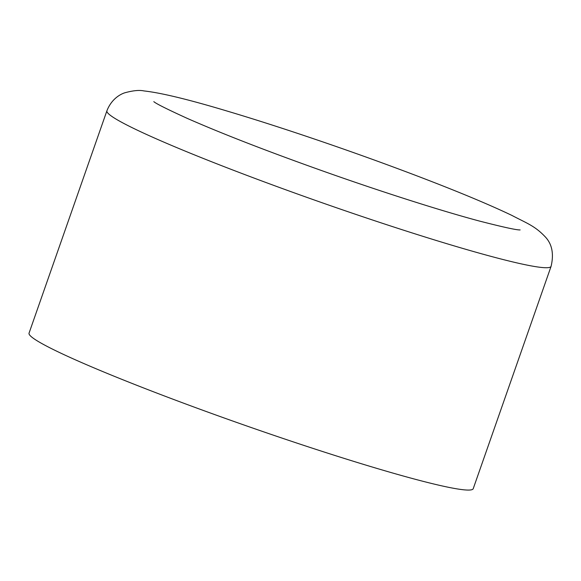 <?xml version="1.0" encoding="UTF-8"?>
<svg xmlns="http://www.w3.org/2000/svg" width="581" height="581" viewBox="0 0 581 581"><rect width="100%" height="100%" fill="white"/><g stroke="black" fill="none" stroke-linecap="round" stroke-linejoin="round"><path stroke-width="0.87" d="M106.911 110.797L29.05 333.138A235.312 15.665 19.3 0 0 167.408 397.106A235.312 15.665 19.3 0 0 413.745 478.875A235.312 15.665 19.3 0 0 473.224 488.679L551.086 266.338C553.976 254.108 552.139 244.398 545.588 237.215C535.065 225.944 527.221 223.46 511.781 215.355C483.675 201.956 443.666 185.651 391.747 166.427C336.682 146.056 275.147 125.351 227.65 111.225C188.912 99.569 161.002 92.8 143.928 90.926C139.382 89.917 132.976 90.549 124.704 92.822C120.812 94.078 111.661 98.596 106.911 110.797A235.312 15.665 19.3 0 0 245.269 174.765A235.312 15.665 19.3 0 0 491.606 256.533A235.312 15.665 19.3 0 0 551.086 266.338M520.14 229.923C516.923 230.149 503.335 227.186 479.383 221.041C441.495 210.918 383.671 192.507 326.98 172.477C269.744 152.2 223.177 134.167 187.278 118.393C167.052 109.163 155.904 103.585 153.82 101.639"/></g></svg>
